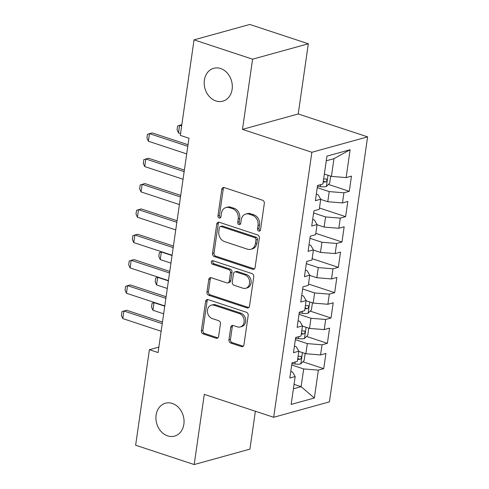 <?xml version="1.0" encoding="UTF-8"?>
<svg xmlns="http://www.w3.org/2000/svg" width="489" height="489" viewBox="0 0 489 489"><rect width="100%" height="100%" fill="white"/><g stroke="black" fill="none" stroke-linecap="round" stroke-linejoin="round"><path stroke-width="0.73" d="M258.779 231.089A1.834 1.485 -105.5 0 0 259.518 231.114A1.834 1.485 -105.5 0 0 260.521 229.842L264.329 203.418A2.616 2.121 -105.5 0 0 262.562 200.227L224.249 187.58A2.616 2.121 -105.5 0 0 223.192 187.544A2.616 2.121 -105.5 0 0 221.761 189.365L217.953 215.79A1.834 1.485 -105.5 0 0 219.194 218.021A1.834 1.485 -105.5 0 0 219.934 218.045A1.834 1.485 -105.5 0 0 220.936 216.774L221.425 213.351A8.374 6.785 -105.5 0 1 226.004 207.532A8.374 6.785 -105.5 0 1 229.384 207.642L232.575 208.699A8.374 6.785 -105.5 0 1 238.241 218.901L237.746 222.324A1.834 1.485 -105.5 0 0 238.987 224.555A1.834 1.485 -105.5 0 0 239.726 224.579A1.834 1.485 -105.5 0 0 240.729 223.308L241.218 219.885A8.374 6.785 -105.5 0 1 245.802 214.066A8.374 6.785 -105.5 0 1 249.176 214.176L252.373 215.233A8.374 6.785 -105.5 0 1 258.033 225.435L257.544 228.858A1.834 1.485 -105.5 0 0 258.779 231.089M172.317 403.456A17.06 13.82 -105.5 0 0 165.435 403.229A17.06 13.82 -105.5 0 0 155.954 419.207A17.06 13.82 -105.5 0 0 167.648 435.882A17.06 13.82 -105.5 0 0 174.53 436.115A17.06 13.82 -105.5 0 0 184.011 420.137A17.06 13.82 -105.5 0 0 172.317 403.456M220.582 68.521A17.06 13.82 -105.5 0 0 213.699 68.295A17.06 13.82 -105.5 0 0 204.219 84.273A17.06 13.82 -105.5 0 0 215.912 100.954A17.06 13.82 -105.5 0 0 222.795 101.18A17.06 13.82 -105.5 0 0 232.275 85.202A17.06 13.82 -105.5 0 0 220.582 68.521M228.95 339.843A2.616 2.121 -105.5 0 0 230.722 343.027L241.468 346.579A2.616 2.121 -105.5 0 0 242.526 346.615A2.616 2.121 -105.5 0 0 243.956 344.794L248.186 315.448A2.616 2.121 -105.5 0 0 246.413 312.257L208.106 299.61A2.616 2.121 -105.5 0 0 207.049 299.58A2.616 2.121 -105.5 0 0 205.618 301.395L201.389 330.741A2.616 2.121 -105.5 0 0 203.161 333.932L216.144 338.217A2.616 2.121 -105.5 0 0 217.195 338.254A2.616 2.121 -105.5 0 0 218.632 336.432L220.441 323.871A2.616 2.121 -105.5 0 0 218.669 320.686L212.232 318.559A6.999 5.666 -105.5 0 1 207.434 311.713A6.999 5.666 -105.5 0 1 211.321 305.16A6.999 5.666 -105.5 0 1 214.145 305.252L239.372 313.583A6.999 5.666 -105.5 0 1 244.164 320.423A6.999 5.666 -105.5 0 1 240.276 326.976A6.999 5.666 -105.5 0 1 237.452 326.884L233.247 325.497A2.616 2.121 -105.5 0 0 232.196 325.46A2.616 2.121 -105.5 0 0 230.759 327.282L228.95 339.843L230.46 339.421A2.616 2.121 -105.5 0 0 232.226 342.612L242.978 346.163A2.616 2.121 -105.5 0 0 243.229 346.224M158.069 352.569L188.956 138.234L180.282 135.374L194.047 39.86L252.593 59.187L242.483 129.365L311.872 152.275L273.681 417.282L204.292 394.372L194.182 464.55L135.636 445.222L149.396 349.708L158.069 352.569M252.617 269.237A2.616 2.121 -105.5 0 0 253.669 269.274A2.616 2.121 -105.5 0 0 255.099 267.452L259.329 238.106A2.616 2.121 -105.5 0 0 257.562 234.922L219.249 222.269A2.616 2.121 -105.5 0 0 218.192 222.238A2.616 2.121 -105.5 0 0 216.761 224.054L212.532 253.4A2.616 2.121 -105.5 0 0 214.304 256.591L252.617 269.237L254.121 268.822A2.616 2.121 -105.5 0 0 254.378 268.889M253.76 276.78L249.531 306.126A2.616 2.121 -105.5 0 1 248.1 307.942A2.616 2.121 -105.5 0 1 247.043 307.905L208.73 295.258A2.616 2.121 -105.5 0 1 206.963 292.067L208.772 279.512A2.616 2.121 -105.5 0 1 210.203 277.691A2.616 2.121 -105.5 0 1 211.26 277.728L226.792 282.856A2.616 2.121 -105.5 0 0 227.85 282.893A2.616 2.121 -105.5 0 0 229.28 281.071L230.484 272.74A2.616 2.121 -105.5 0 0 228.711 269.555L212.538 264.213A1.834 1.485 -105.5 0 1 211.279 262.422A1.834 1.485 -105.5 0 1 212.299 260.704A1.834 1.485 -105.5 0 1 213.039 260.729L251.988 273.589A2.616 2.121 -105.5 0 1 253.76 276.78M311.872 152.275L367.612 136.865L329.421 401.872L273.681 417.282M328.431 184.432L349.274 191.315L351.469 176.113L346.12 177.593L350.136 149.726L326.933 156.138L322.917 184.005L317.569 185.484L315.381 200.686L320.729 199.206L319.268 209.341L313.92 210.82L311.731 226.022L317.08 224.543L315.619 234.677L310.27 236.156L308.082 251.352L313.425 249.879L311.97 260.014L306.621 261.487L304.427 276.688L309.775 275.209L308.314 285.344L302.966 286.823L300.778 302.025L306.126 300.546L304.665 310.68L299.317 312.159L297.129 327.361L302.477 325.882L301.016 336.016L295.668 337.496L293.473 352.697L298.822 351.218L297.361 361.353L292.019 362.832L289.824 378.034L295.173 376.554L292.526 372.025L290.772 371.444M349.274 191.315L343.926 192.794L342.471 202.929L327.771 201.731L320.705 199.396M319.458 208.014L345.625 216.651L347.813 201.45L342.471 202.929M345.625 216.651L340.277 218.131L338.816 228.265L324.115 227.067L317.049 224.732M315.808 233.345L341.976 241.988L344.164 226.786L338.816 228.265M341.976 241.988L336.628 243.461L335.167 253.595L320.466 252.397L313.4 250.068M312.159 258.681L338.321 267.318L340.515 252.116L335.167 253.595M338.321 267.318L332.978 268.797L331.518 278.932L316.817 277.734L309.751 275.405M308.51 284.017L334.672 292.654L336.866 277.452L331.518 278.932M334.672 292.654L329.323 294.133L327.862 304.268L313.168 303.07L306.096 300.735M310.179 311.108L331.022 317.991L333.211 302.789L327.862 304.268M331.022 317.991L325.674 319.47L324.213 329.604L309.513 328.406L302.447 326.071M306.53 336.444L327.373 343.327L329.562 328.125L324.213 329.604M327.373 343.327L322.025 344.806L320.564 354.941L305.863 353.743L298.797 351.408M302.874 361.781L323.718 368.663L325.912 353.461L320.564 354.941M323.718 368.663L318.37 370.136L314.354 398.009L291.157 404.421L295.173 376.554M294.427 346.108L296.175 346.689L298.822 351.218M294.048 384.342L301.12 386.677L303.675 368.944L291.707 364.99M318.37 370.136L303.675 368.944M314.354 398.009L301.12 386.677L293.406 388.81M298.076 320.772L299.824 321.352L302.477 325.882M305.863 353.743L307.324 343.608L295.356 339.653M322.025 344.806L307.324 343.608M301.725 295.442L303.48 296.016L306.126 300.546M309.513 328.406L310.973 318.272L299.005 314.317M325.674 319.47L310.973 318.272M305.38 270.105L307.129 270.68L309.775 275.209M313.168 303.07L314.629 292.935L302.654 288.987M329.323 294.133L314.629 292.935M309.03 244.769L310.778 245.35L313.425 249.879M316.817 277.734L318.278 267.599L306.31 263.65M332.978 268.797L318.278 267.599M312.679 219.433L314.433 220.013L317.08 224.543M320.466 252.397L321.927 242.263L309.959 238.314M336.628 243.461L321.927 242.263M316.328 194.096L318.082 194.677L320.729 199.206M324.115 227.067L325.576 216.933L313.608 212.978M340.277 218.131L325.576 216.933M327.771 201.731L329.231 191.596L317.263 187.642M343.926 192.794L329.231 191.596M158.864 347.092L149.396 349.708M194.182 464.55L249.922 449.14L255.38 411.237M242.483 129.365L298.223 113.955L308.333 43.778L252.593 59.187M308.333 43.778L249.787 24.45L194.047 39.86M298.223 113.955L367.612 136.865M346.12 177.593L331.42 176.395L333.975 158.662L326.267 160.789M331.42 176.395L324.354 174.06M350.136 149.726L333.975 158.662M260.203 230.643A1.834 1.485 -105.5 0 1 259.048 228.442L259.543 225.019A8.374 6.785 -105.5 0 0 253.877 214.818L252.373 215.233M245.802 214.066L247.306 213.65A8.374 6.785 -105.5 0 1 250.686 213.76L253.877 214.818M226.004 207.532L227.513 207.116A8.374 6.785 -105.5 0 1 230.887 207.226L234.084 208.277A8.374 6.785 -105.5 0 1 239.744 218.485L239.255 221.908A1.834 1.485 -105.5 0 0 240.405 224.109M223.993 187.513A2.616 2.121 -105.5 0 0 223.265 188.95L219.457 215.368A1.834 1.485 -105.5 0 0 220.612 217.568M218.999 222.208A2.616 2.121 -105.5 0 0 218.271 223.638L214.041 252.984A2.616 2.121 -105.5 0 0 215.808 256.175L254.121 268.822M255.955 239.861A1.834 1.485 -105.5 0 0 254.72 237.63L221.089 226.523A1.834 1.485 -105.5 0 0 220.35 226.499A1.834 1.485 -105.5 0 0 219.347 227.776L218.827 231.383A8.374 6.785 -105.5 0 0 224.494 241.584L247.477 249.176A8.374 6.785 -105.5 0 0 250.857 249.286A8.374 6.785 -105.5 0 0 255.435 243.467L255.955 239.861L257.465 239.445A1.834 1.485 -105.5 0 0 256.224 237.214L254.72 237.63M220.35 226.499L221.853 226.083A1.834 1.485 -105.5 0 1 222.593 226.107L256.224 237.214M250.857 249.286L252.361 248.87A8.374 6.785 -105.5 0 0 256.945 243.051L255.435 243.467M257.465 239.445L256.945 243.051M211.003 277.66A2.616 2.121 -105.5 0 0 210.276 279.097L208.467 291.652A2.616 2.121 -105.5 0 0 210.239 294.843L248.546 307.489A2.616 2.121 -105.5 0 0 248.803 307.557M227.85 282.893L229.359 282.477A2.616 2.121 -105.5 0 0 230.79 280.655L231.988 272.324A2.616 2.121 -105.5 0 0 230.221 269.133L214.041 263.797L212.538 264.213M213.125 260.759A1.834 1.485 -105.5 0 0 214.041 263.797M242.917 288.18A6.999 5.666 -105.5 0 0 245.741 288.272A6.999 5.666 -105.5 0 0 249.628 281.719A6.999 5.666 -105.5 0 0 244.836 274.873L235.949 271.939A2.616 2.121 -105.5 0 0 234.891 271.908A2.616 2.121 -105.5 0 0 233.461 273.724L232.263 282.055A2.616 2.121 -105.5 0 0 234.029 285.246L242.917 288.18M245.741 288.272L247.251 287.856A6.999 5.666 -105.5 0 0 251.138 281.303A6.999 5.666 -105.5 0 0 246.34 274.457L244.836 274.873M234.891 271.908L236.401 271.493A2.616 2.121 -105.5 0 1 237.458 271.523L246.34 274.457M232.996 325.429A2.616 2.121 -105.5 0 0 232.269 326.866L230.46 339.421M240.276 326.976L241.78 326.56A6.999 5.666 -105.5 0 0 245.674 320.008A6.999 5.666 -105.5 0 0 240.875 313.162L239.372 313.583M211.321 305.16L212.831 304.745A6.999 5.666 -105.5 0 1 215.655 304.836L240.875 313.162M207.849 299.549A2.616 2.121 -105.5 0 0 207.122 300.979L202.892 330.326A2.616 2.121 -105.5 0 0 204.665 333.516L217.648 337.801A2.616 2.121 -105.5 0 0 217.905 337.862M330.692 176.156L329.678 183.192L326.297 186.56A7.066 1.968 -171.8 0 1 320.442 186.602L317.471 186.187M323.211 181.994A7.066 1.968 8.2 0 0 325.595 181.969C327.257 180.753 327.404 179.738 326.035 178.931A7.066 1.968 -171.8 0 1 323.651 178.956M326.432 178.968L326.035 178.931M181.822 124.695L179.585 125.312L178.491 132.916L180.539 133.595M178.491 132.916L177.073 129.774L177.623 125.973L179.585 125.312L181.639 125.991M186.7 153.901L148.363 141.242L146.945 138.1L147.495 134.298L152.171 132.892L188.02 144.732M148.363 141.242L149.457 133.644L187.794 146.303M183.051 179.237L144.713 166.578L143.295 163.436L143.845 159.634L148.515 158.228L184.371 170.068M144.713 166.578L145.808 158.98L184.145 171.633M179.402 204.573L141.058 191.914L139.646 188.772L140.19 184.97L144.866 183.564L180.722 195.398M141.058 191.914L142.158 184.316L180.496 196.969M175.747 229.909L137.409 217.25L135.997 214.109L136.541 210.307L141.217 208.901L177.067 220.735M137.409 217.25L138.503 209.647L176.841 222.306M172.097 255.24L133.76 242.587L132.342 239.439L132.892 235.643L137.568 234.237L173.418 246.071M133.76 242.587L134.854 234.983L173.192 247.642M312.434 302.832L311.42 309.867L308.046 313.235A7.066 1.968 -171.8 0 1 302.19 313.278L299.213 312.862M304.953 308.669A7.066 1.968 8.2 0 0 307.343 308.645C308.999 307.428 309.146 306.414 307.777 305.607A7.066 1.968 -171.8 0 1 305.393 305.631M308.174 305.643L307.777 305.607M161.828 251.853L161.333 251.988L160.239 259.592L170.961 263.131M160.239 259.592L158.821 256.45L159.371 252.648L161.333 251.988L172.055 255.533M168.448 280.576L130.111 267.923L128.693 264.775L129.243 260.979L133.913 259.567L169.769 271.407M130.111 267.923L131.205 260.319L169.542 272.978M308.785 328.162L307.77 335.203L304.39 338.571A7.066 1.968 -171.8 0 1 298.534 338.614L295.564 338.199M301.303 334.005A7.066 1.968 8.2 0 0 303.687 333.981C305.35 332.764 305.497 331.75 304.127 330.943A7.066 1.968 -171.8 0 1 301.744 330.961M304.525 330.98L304.127 330.943M158.179 277.19L157.678 277.324L156.584 284.928L167.311 288.467M156.584 284.928L155.172 281.786L155.716 277.984L157.678 277.324L168.405 280.863M164.793 305.912L126.455 293.253L125.043 290.111L125.587 286.309L130.263 284.904L166.119 296.744M126.455 293.253L127.55 285.655L165.893 298.314M305.136 353.498L304.121 360.54L300.741 363.908A7.066 1.968 -171.8 0 1 294.885 363.95L291.915 363.535M297.654 359.342A7.066 1.968 8.2 0 0 300.038 359.317C301.701 358.101 301.847 357.086 300.478 356.273A7.066 1.968 -171.8 0 1 298.094 356.298M300.876 356.316L300.478 356.273M154.53 302.526L154.029 302.66L152.935 310.264L163.656 313.804M152.935 310.264L151.517 307.116L152.067 303.321L154.029 302.66L164.756 306.2M161.144 331.249L122.806 318.59L121.388 315.448L121.938 311.646L126.614 310.24L162.464 322.08M122.806 318.59L123.9 310.992L162.238 323.645M259.543 225.019L258.033 225.435M250.686 213.76L249.176 214.176M239.255 221.908L237.746 222.324M239.744 218.485L238.241 218.901M234.084 208.277L232.575 208.699M230.887 207.226L229.384 207.642M219.457 215.368L217.953 215.79M223.265 188.95L221.761 189.365M259.048 228.442L257.544 228.858M215.808 256.175L214.304 256.591M214.041 252.984L212.532 253.4M218.271 223.638L216.761 224.054M222.593 226.107L221.089 226.523M248.546 307.489L247.043 307.905M210.239 294.843L208.73 295.258M208.467 291.652L206.963 292.067M210.276 279.097L208.772 279.512M230.79 280.655L229.28 281.071M231.988 272.324L230.484 272.74M230.221 269.133L228.711 269.555M237.458 271.523L235.949 271.939M232.269 326.866L230.759 327.282M215.655 304.836L214.145 305.252M217.648 337.801L216.144 338.217M204.665 333.516L203.161 333.932M202.892 330.326L201.389 330.741M207.122 300.979L205.618 301.395M242.978 346.163L241.468 346.579M232.226 342.612L230.722 343.027M326.383 186.474L327.997 175.264M320.442 186.602L320.729 184.61M323.321 181.217L325.595 181.969M308.131 313.149L309.745 301.939M302.19 313.278L302.477 311.285M305.069 307.893L307.343 308.645M304.476 338.486L306.096 327.275M298.534 338.614L298.822 336.621M301.413 333.229L303.687 333.981M300.827 363.822L302.44 352.612M294.885 363.95L295.173 361.958M297.764 358.565L300.038 359.317"/></g></svg>
